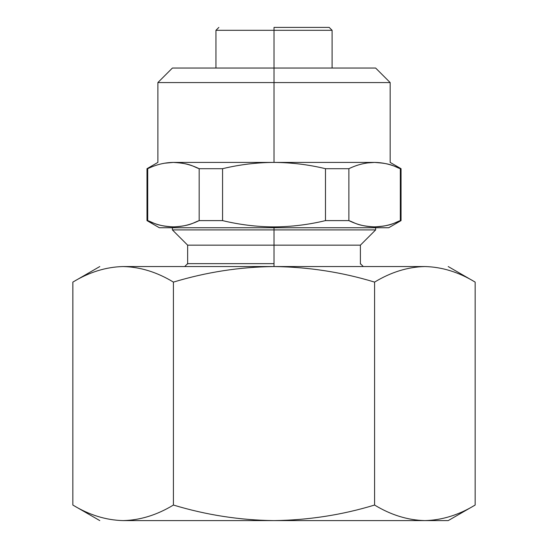 <?xml version="1.0" encoding="UTF-8"?>
<svg xmlns="http://www.w3.org/2000/svg" width="548" height="548" viewBox="0 0 548 548"><rect width="100%" height="100%" fill="white"/><g stroke="black" fill="none" stroke-linecap="round" stroke-linejoin="round"><path stroke-width="0.82" d="M72.863 282.09L72.843 505.044C89.221 514.997 105.983 520.182 123.129 520.6C92.324 520.6 92.324 520.6 123.129 520.6C92.324 520.6 92.324 520.6 123.129 520.6L424.878 520.6C455.676 520.6 455.676 520.6 424.871 520.6L274 520.6C308.483 520.148 342.014 514.962 374.579 505.044L374.579 282.104C390.998 272.144 407.76 266.951 424.871 266.547C442.017 266.965 458.779 272.151 475.157 282.104L475.157 505.044L475.157 282.104C458.779 272.151 442.017 266.965 424.871 266.547C455.676 266.547 455.676 266.547 424.871 266.547L274 266.547C308.483 266.999 342.014 272.185 374.579 282.104C390.998 272.144 407.76 266.951 424.871 266.547C455.676 266.547 455.676 266.547 424.871 266.547L122.704 266.547M274.021 263.636L187.621 263.636L274 263.636L274 266.54L123.129 266.547C92.324 266.547 92.324 266.547 123.129 266.547C106.024 266.951 89.262 272.144 72.843 282.104L72.843 505.044C89.221 514.997 105.983 520.182 123.129 520.6L123.122 520.6C140.24 520.196 157.002 515.004 173.421 505.044L173.421 282.104C206.411 272.123 239.935 266.938 274 266.547C308.483 266.999 342.014 272.185 374.579 282.104L374.579 505.044C390.957 514.997 407.719 520.182 424.871 520.6C441.976 520.196 458.738 515.004 475.157 505.044L448.209 520.6M99.791 266.547L72.843 282.104C89.262 272.144 106.024 266.951 123.129 266.547C140.281 266.965 157.043 272.151 173.421 282.104L173.421 505.044C206.411 515.024 239.935 520.21 274 520.6L123.129 520.6C140.24 520.196 157.002 515.004 173.421 505.044C206.411 515.024 239.935 520.21 274 520.6C308.483 520.148 342.014 514.962 374.579 505.044C390.957 514.997 407.719 520.182 424.871 520.6C455.676 520.6 455.676 520.6 424.871 520.6L424.878 520.6C441.976 520.196 458.738 515.004 475.157 505.044M274 263.636L274 266.54C239.935 266.938 206.411 272.123 173.421 282.104L173.394 282.09M388.71 227.742L401.047 220.611L400.328 220.611C383.079 228.92 365.927 228.92 348.877 220.611L348.877 168.695C357.351 164.606 365.927 162.509 374.599 162.413C395.142 162.413 395.142 162.413 374.599 162.413L274.021 162.413C256.717 162.503 239.565 164.599 222.57 168.695C239.565 164.599 256.717 162.503 274.021 162.413L274.021 82.563L157.886 82.563L274.021 82.563L157.886 82.563L274.021 82.563L274.021 68.048L375.64 68.048L172.401 68.048L274.021 68.048L172.401 68.048L274.021 68.048L274.021 30.304L215.953 30.304L332.095 30.304L274.021 30.304L332.095 30.304L274.021 30.304L274.021 27.4L329.19 27.4L274.021 27.4L274.021 68.048L375.64 68.048L274.021 68.048L274.021 82.563L390.162 82.563L274.021 82.563L390.162 82.563L274.021 82.563L274.021 162.413L374.599 162.413C395.142 162.413 395.142 162.413 374.599 162.413C392.306 163.482 394.019 166.565 400.328 168.695L400.328 220.611C394.019 222.748 392.313 225.831 374.606 226.899C356.906 225.824 355.186 222.748 348.877 220.611L325.478 220.611C308.647 224.687 291.495 226.783 274.021 226.899L274.021 227.742L388.71 227.742L274.021 227.742L274.021 229.913L375.64 229.913L274.021 229.913L375.64 229.913L274.021 229.913L274.021 245.161L360.399 245.161L274.021 245.161L360.399 245.161L274.021 245.161L274.021 264.033L274.021 245.161L187.642 245.161L274.021 245.161L187.642 245.161L274.021 245.161L274.021 229.913L172.401 229.913L274.021 229.913L172.401 229.913L274.021 229.913L274.021 227.742L388.71 227.742L159.338 227.742L274.021 227.742L159.338 227.742L274.021 227.742L274.021 226.899C256.717 226.804 239.572 224.714 222.57 220.611L222.57 168.695L199.171 168.695L199.171 220.611L222.57 220.611L222.57 168.695L199.171 168.695L199.171 220.611L222.57 220.611C239.572 224.714 256.717 226.804 274.021 226.899C291.495 226.783 308.647 224.687 325.478 220.611L325.478 168.695L325.478 220.611L348.877 220.611L348.877 168.695L325.478 168.695C308.647 164.626 291.495 162.53 274.021 162.413L173.442 162.413C152.906 162.413 152.906 162.413 173.442 162.413C191.136 163.482 192.862 166.565 199.171 168.695C190.677 164.612 182.1 162.516 173.442 162.413C152.906 162.413 152.906 162.413 173.442 162.413L180.792 162.948L173.442 162.413C164.77 162.509 156.194 164.606 147.713 168.695L146.994 168.695L157.886 162.413L157.886 82.563L172.401 68.048M374.784 226.899L383.689 226.084M396.779 222.18L400.081 220.728M375.64 68.048L390.162 82.563L390.162 162.413L401.047 168.695L401.047 220.611L400.328 220.611L400.328 168.695L401.047 168.695L400.328 168.695C391.834 164.612 383.258 162.516 374.599 162.413L367.249 162.948M159.338 227.742L146.994 220.611L147.713 220.611L147.713 168.695L146.994 168.695L146.994 220.611L147.713 220.611L147.713 168.695C156.194 164.606 164.77 162.509 173.442 162.413L274.021 162.413C291.495 162.53 308.647 164.626 325.478 168.695L348.877 168.695C357.351 164.606 365.927 162.509 374.599 162.413M400.273 168.668L396.807 167.147L400.266 168.668M374.729 162.413L383.641 163.222L375.175 162.413M173.319 162.413L164.407 163.222M199.171 220.611C192.862 222.748 191.149 225.831 173.449 226.899C155.728 225.824 154.029 222.748 147.713 220.611C164.77 228.92 181.922 228.92 199.171 220.611L197.396 221.419M174.476 226.893L180.902 226.345M147.741 220.625L151.269 222.18M164.352 226.084L172.408 226.893M348.946 220.645L350.651 221.419M367.139 226.345L373.565 226.893M374.825 226.899L375.633 226.893M97.749 270.733L97.106 270.938M123.129 266.547C92.324 266.547 92.324 266.547 123.129 266.547C140.281 266.965 157.043 272.151 173.421 282.104M187.621 263.636L184.717 266.54M360.379 263.636L363.276 266.54M332.095 68.048L332.095 30.304L329.19 27.4M375.64 227.742L375.64 229.913L360.399 245.161L360.399 264.033M172.401 227.742L172.401 229.913L187.642 245.161L187.642 264.033M218.858 27.4L215.953 30.304L215.953 68.048M99.791 520.6L72.843 505.044M448.209 266.547L475.157 282.104"/></g></svg>
